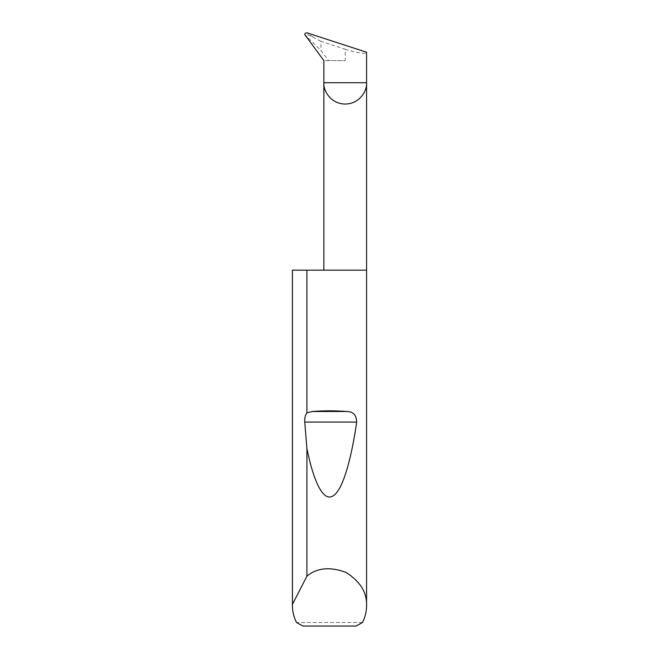 <?xml version="1.0" encoding="UTF-8"?>
<svg xmlns="http://www.w3.org/2000/svg" width="659" height="659" viewBox="0 0 659 659"><rect width="100%" height="100%" fill="white"/><g stroke="black" fill="none" stroke-linecap="round" stroke-linejoin="round"><path stroke-width="0.49" stroke-dasharray="3.29 2.47" d="M366.569 270.149L292.431 270.149M362.491 622.491L296.509 622.491M320.949 41.352L313.47 37.365C310.265 35.495 307.358 34.565 304.755 34.565L320.949 50.488L328.577 60.612L345.217 60.612L345.217 49.236L320.949 41.352L320.949 50.488M345.217 49.236C355.786 52.844 367.524 54.483 366.569 52.218M328.577 60.612L325.851 60.612C324.533 59.697 323.874 59.697 323.866 60.612M325.851 60.612L345.217 60.612M302.959 626.05L356.041 626.05M313.47 37.365L307.283 32.95M305.208 35.85L307.078 37.184"/><path stroke-width="0.99" d="M323.866 270.149L323.866 82.713L366.569 82.713L366.569 52.218L307.283 32.95C305.809 32.67 304.969 33.214 304.755 34.565L323.866 60.612L323.866 82.713C323.009 88.957 329.418 103.776 345.217 104.064C361.025 103.776 367.434 88.957 366.569 82.713L366.569 605.588C366.552 611.544 365.193 617.178 362.491 622.491L356.041 626.05L302.959 626.05L296.509 622.491C293.807 617.178 292.448 611.544 292.431 605.588L292.431 270.149L292.448 604.402L306.913 576.188C316.954 567.811 329.953 566.526 345.884 572.333C360.193 581.427 367.088 592.515 366.569 605.588M306.913 412.814L312.415 411.488C323.808 410.615 335.192 410.615 346.585 411.488C353.1 411.488 356.47 415.013 356.684 422.073C351.115 460.863 342.227 491.515 332.606 496.153C323.001 501.721 313.429 480.872 306.913 448.499L304.763 422.073C304.54 418.16 305.257 415.079 306.913 412.814L306.913 270.149L366.569 270.149M306.913 576.188L306.913 448.499M292.431 605.588L292.448 604.402M306.913 270.149L292.448 270.149M312.415 411.488L346.585 411.488M304.763 422.073L356.684 422.073"/></g></svg>
